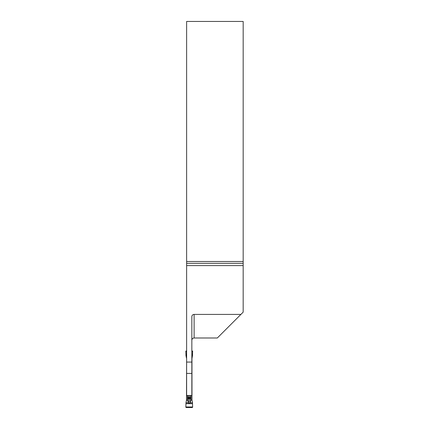<?xml version="1.0" encoding="UTF-8"?>
<svg xmlns="http://www.w3.org/2000/svg" width="429" height="429" viewBox="0 0 429 429"><rect width="100%" height="100%" fill="white"/><g stroke="black" fill="none" stroke-linecap="round" stroke-linejoin="round"><path stroke-width="0.64" d="M186.62 373.423L186.62 395.49L191.843 395.49L191.843 373.423L186.62 373.423L186.62 362.065L191.843 362.065L191.843 316.688A2.274 2.274 0 0 1 194.117 314.414L240.9 314.414L243.173 312.146L243.173 263.315L186.62 263.315L186.62 362.065M186.62 263.315L186.62 261.497L243.173 261.497L243.173 21.45L186.62 21.45L186.62 261.497M191.843 362.065L191.843 373.423M191.843 340.261C191.951 338.91 192.707 338.154 194.117 337.988L217.326 337.988L240.9 314.414M243.173 261.497L243.173 263.315M243.173 265.589L186.62 265.589M186.62 358.21L186.492 400.112L187.634 400.429L188.621 403.324L189.849 403.324L190.835 400.429L190.835 395.49M189.849 395.49L189.849 397.292C190.567 397.78 190.567 398.262 189.849 398.745L188.621 398.745C187.902 398.268 187.902 397.78 188.621 397.292L189.849 397.292A0.933 0.499 -81.7 0 0 189.849 397.619L188.621 397.619L188.621 398.418L189.849 398.418L189.849 397.619M185.955 403.668L185.827 407.067L186.154 407.534L192.315 407.534L192.637 407.067L192.514 403.668L185.955 403.668L185.972 402.783L188.352 402.783M191.05 395.49L191.05 400.112L191.977 400.112L191.961 358.553L192.498 355.539L191.843 355.539M191.05 400.112L190.835 400.429M190.117 402.783L192.498 402.783L191.977 400.112M192.498 402.783L192.514 403.668M186.492 400.112L185.972 402.783M191.843 354.66L192.514 354.66L192.637 351.254L191.843 350.772M192.514 354.66L192.498 355.539M186.62 350.772L185.827 351.254L185.955 354.66L186.62 354.66M186.62 355.539L185.972 355.539L186.492 358.21M185.972 355.539L185.955 354.66M188.621 403.324L188.621 398.745A0.933 0.499 -82.3 0 0 188.621 398.418M189.849 398.418A0.933 0.499 82.3 0 0 189.849 398.745L189.849 403.324M188.621 395.49L188.621 397.292A0.933 0.499 81.7 0 1 188.621 397.619M194.117 314.414L194.117 337.988M187.634 395.49L187.634 400.429M192.616 407.239L185.848 407.239M185.837 406.976L192.632 406.976M187.414 400.112L187.414 395.49M185.848 351.088L186.62 351.088M191.843 351.088L192.616 351.088M192.632 351.346L191.843 351.346M186.62 351.346L185.837 351.346"/></g></svg>
